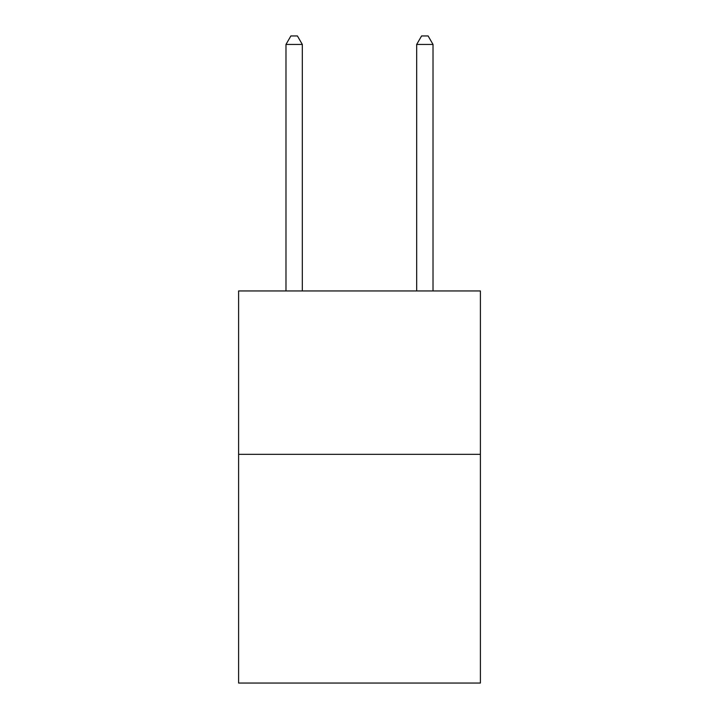 <?xml version="1.0" encoding="UTF-8"?>
<svg xmlns="http://www.w3.org/2000/svg" width="719" height="719" viewBox="0 0 719 719"><rect width="100%" height="100%" fill="white"/><g stroke="black" fill="none" stroke-linecap="round" stroke-linejoin="round"><path stroke-width="1.08" d="M480.4 454.327L480.4 683.05L238.6 683.05L238.6 290.943L480.4 290.943L480.4 454.327L238.6 454.327M302.322 290.943L302.322 44.443L285.982 44.443L285.982 290.943M285.982 44.443L290.88 35.95L297.414 35.95L302.322 44.443M433.018 290.943L433.018 44.443L416.678 44.443L416.678 290.943M416.678 44.443L421.586 35.95L428.12 35.95L433.018 44.443"/></g></svg>
